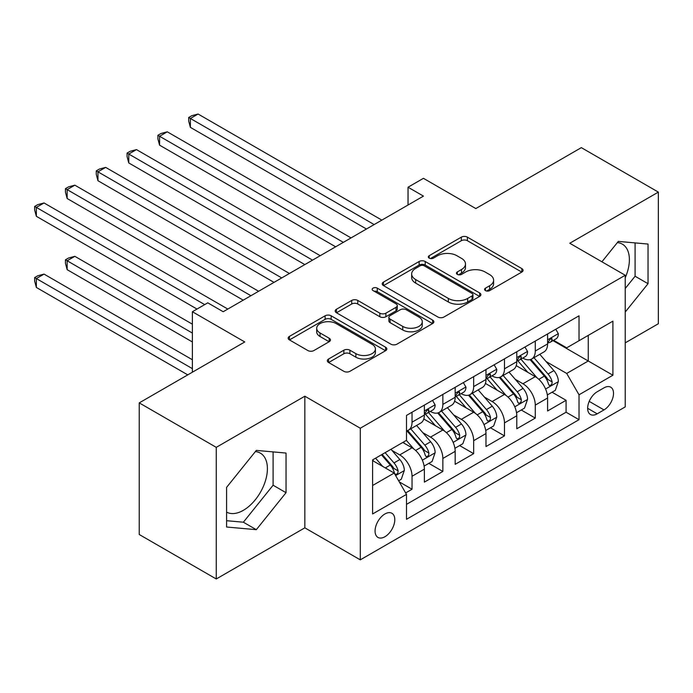 <?xml version="1.0" encoding="UTF-8"?>
<svg xmlns="http://www.w3.org/2000/svg" width="693" height="693" viewBox="0 0 693 693"><rect width="100%" height="100%" fill="white"/><g stroke="black" fill="none" stroke-linecap="round" stroke-linejoin="round"><path stroke-width="1.04" d="M485.455 290.61A2.997 1.732 0 0 0 489.682 290.61L521.812 272.063A4.279 2.469 0 0 0 523.068 270.313A4.279 2.469 0 0 0 521.812 268.572L467.385 237.145A4.279 2.469 0 0 0 461.339 237.145L429.21 255.691A2.997 1.732 0 0 0 428.326 256.912A2.997 1.732 0 0 0 429.21 258.142A2.997 1.732 0 0 0 433.437 258.142L437.595 255.734A13.687 7.9 0 0 1 456.947 255.734L461.486 258.359A13.687 7.9 0 0 1 465.497 263.946A13.687 7.9 0 0 1 461.486 269.534L457.328 271.933A2.997 1.732 0 0 0 456.453 273.155A2.997 1.732 0 0 0 457.328 274.376A2.997 1.732 0 0 0 461.564 274.376L465.722 271.977A13.687 7.9 0 0 1 485.074 271.977L489.613 274.593A13.687 7.9 0 0 1 493.615 280.18A13.687 7.9 0 0 1 489.613 285.767L485.455 288.167A2.997 1.732 0 0 0 484.572 289.388A2.997 1.732 0 0 0 485.455 290.61L485.455 288.167M226.585 512.11A33.983 19.621 120 0 0 243.373 510.317A33.983 19.621 120 0 0 265.575 480.37A33.983 19.621 120 0 0 260.36 453.135A33.983 19.621 120 0 0 255.345 451.593M384.936 536.729A13.938 8.047 120 0 0 394.04 524.445A13.938 8.047 120 0 0 391.9 513.27A13.938 8.047 120 0 0 384.936 513.963A13.938 8.047 120 0 0 375.823 526.247A13.938 8.047 120 0 0 377.962 537.421A13.938 8.047 120 0 0 384.936 536.729M617.333 242.602A33.983 19.621 -60 0 1 622.349 244.144A33.983 19.621 -60 0 1 625.233 277.702M328.586 359.009A4.279 2.469 0 0 0 327.33 360.75A4.279 2.469 0 0 0 328.586 362.5L343.858 371.318A4.279 2.469 0 0 0 349.904 371.318L385.585 350.71A4.279 2.469 0 0 0 386.841 348.969A4.279 2.469 0 0 0 385.585 347.219L331.15 315.8A4.279 2.469 0 0 0 325.104 315.8L289.423 336.4A4.279 2.469 0 0 0 288.167 338.141A4.279 2.469 0 0 0 289.423 339.891L307.865 350.537A4.279 2.469 0 0 0 313.92 350.537L329.192 341.718A4.279 2.469 0 0 0 330.44 339.977A4.279 2.469 0 0 0 329.192 338.227L320.045 332.952A11.443 6.601 0 0 1 316.692 328.283A11.443 6.601 0 0 1 323.752 322.176A11.443 6.601 0 0 1 336.218 323.605L372.054 344.3A11.443 6.601 0 0 1 375.407 348.969A11.443 6.601 0 0 1 368.338 355.067A11.443 6.601 0 0 1 355.873 353.638L349.904 350.19A4.279 2.469 0 0 0 343.858 350.19L328.586 359.009L328.586 362.5M625.233 342.853L658.35 323.735L658.35 192.108L581.332 147.644L475.814 208.567L423.44 178.326L408.038 187.223L423.44 196.11L223.189 311.729L207.787 302.832L192.385 311.729L192.385 372.202M216.259 447.349L216.259 578.976L304.833 527.832L304.833 396.214L216.259 447.349L139.241 402.884L244.759 341.961L192.385 311.729M304.833 396.214L360.291 428.231L625.233 275.26L625.233 406.886L360.291 559.849L360.291 428.231M658.35 192.108L569.776 243.252L625.233 275.26M437.898 317.022A4.279 2.469 0 0 0 443.944 317.022L479.634 296.413A4.279 2.469 0 0 0 480.881 294.672A4.279 2.469 0 0 0 479.634 292.922L425.199 261.495A4.279 2.469 0 0 0 419.152 261.495L383.472 282.103A4.279 2.469 0 0 0 382.215 283.844A4.279 2.469 0 0 0 383.472 285.594L437.898 317.022M374.229 291.259A2.997 1.732 0 0 1 377.269 291.684L377.269 288.123L432.605 320.071A4.279 2.469 0 0 1 433.861 321.821A4.279 2.469 0 0 1 432.605 323.562L396.924 344.17A4.279 2.469 0 0 1 390.878 344.17L336.443 312.742L336.443 309.251A4.279 2.469 0 0 0 335.195 310.992A4.279 2.469 0 0 0 336.443 312.742M336.443 309.251L351.715 300.433A4.279 2.469 0 0 1 357.761 300.433L379.842 313.175A4.279 2.469 0 0 0 385.888 313.175L396.015 307.328A4.279 2.469 0 0 0 397.271 305.578A4.279 2.469 0 0 0 396.015 303.837L373.033 290.566A2.997 1.732 0 0 1 372.158 289.345A2.997 1.732 0 0 1 374.003 287.751A2.997 1.732 0 0 1 377.269 288.123M216.259 578.976L139.241 534.502L139.241 402.884M405.648 492.931L412.04 489.241L399.255 481.86M391.987 450.441L399.722 454.911A17.429 10.066 60 0 1 412.04 476.256L424.367 469.135L424.367 482.12L442.853 471.448L428.837 463.357M422.791 432.657L430.526 437.127A17.429 10.066 60 0 1 442.853 458.463L455.171 451.351L455.171 464.336L473.657 453.664L459.641 445.573M453.603 414.873L461.339 419.334A17.429 10.066 60 0 1 473.657 440.679L485.984 433.567L485.984 446.552L504.469 435.88L490.445 427.789M484.407 397.08L492.143 401.55A17.429 10.066 60 0 1 504.469 422.895L516.787 415.783L516.787 428.768L535.273 418.096L535.273 405.11A17.429 10.066 -120 0 0 522.946 383.766L515.22 379.296M521.257 409.996L535.273 418.096M424.367 469.135A17.429 10.066 -120 0 0 412.04 447.791L402.798 442.455M455.171 451.351A17.429 10.066 -120 0 0 442.853 430.006L423.795 419.005M485.984 433.567A17.429 10.066 -120 0 0 473.657 412.222L454.608 401.221M516.787 415.783A17.429 10.066 -120 0 0 504.469 394.438L485.412 383.437M603.975 387.855L597.193 391.77A13.505 7.796 120 0 0 588.374 403.672A13.505 7.796 120 0 0 590.445 414.492A13.505 7.796 120 0 0 597.193 413.825L603.975 409.909A13.505 7.796 120 0 0 612.794 398.007A13.505 7.796 120 0 0 610.724 387.188A13.505 7.796 120 0 0 603.975 387.855M372.609 485.498L394.178 473.05L406.496 494.395L406.496 519.3L579.019 419.689L579.019 394.793L566.701 373.449L546.023 361.512M406.496 494.395L372.609 513.963L372.609 459.892L406.496 440.324L406.496 415.419L579.019 315.817L579.019 340.722L612.907 321.154L612.907 375.225L579.019 394.793M430.37 411.417L430.526 411.512A17.429 10.066 60 0 0 439.241 412.37L451.567 405.258A17.429 10.066 -120 0 0 455.171 397.28L455.171 387.318M461.174 393.633L461.339 393.719A17.429 10.066 60 0 0 470.053 394.586L482.371 387.474A17.429 10.066 -120 0 0 485.984 379.495L485.984 369.534M491.978 375.84L492.143 375.935A17.429 10.066 60 0 0 500.857 376.801L513.184 369.681A17.429 10.066 -120 0 0 516.787 361.703L516.787 351.749M406.496 504.357L566.077 412.222L566.077 400.303L547.6 410.975L547.6 397.99A17.429 10.066 -120 0 0 535.273 376.645L516.224 365.653M522.791 358.056L522.946 358.151A17.429 10.066 -120 0 0 531.661 359.017A17.429 10.066 -120 0 0 535.273 351.039L535.273 341.077M531.661 359.017L543.988 351.897A17.429 10.066 -120 0 0 547.6 343.919L547.6 333.957M412.04 412.222L412.04 422.184A17.429 10.066 60 0 1 408.437 430.162A17.429 10.066 60 0 1 406.496 430.864M408.437 430.162L420.755 423.042A17.429 10.066 -120 0 0 424.367 415.064L424.367 405.102M442.853 394.438L442.853 404.391A17.429 10.066 60 0 1 439.241 412.37M473.657 376.645L473.657 386.607A17.429 10.066 60 0 1 470.053 394.586M504.469 358.861L504.469 368.823A17.429 10.066 60 0 1 500.857 376.801M504.469 422.895L504.469 435.88M473.657 440.679L473.657 453.664M442.853 458.463L442.853 471.448M412.04 476.256L412.04 489.241M394.178 473.05L372.609 460.602M566.701 373.449L588.262 360.992L588.262 335.386L612.907 321.154M552.979 340.627L612.907 375.225M553.594 340.272L566.701 347.834L579.019 340.722M304.833 527.832L360.291 559.849M408.038 187.223L408.038 205.007M552.061 392.212L566.077 400.303M566.077 412.222L579.019 419.689M625.233 312.058L648.033 283.697L648.033 244.057L618.303 241.407L601.905 261.798M226.585 527.018L256.315 529.677L286.036 492.697L286.036 453.057L256.315 450.398L226.585 487.378L226.585 527.018M625.233 288.496L635.091 276.23L635.091 242.905M635.091 276.23L648.033 283.697M226.585 520.703L243.373 522.21L273.103 485.221L273.103 451.897M273.103 485.221L286.036 492.697M243.373 522.21L256.315 529.677M486.651 291.034L489.613 289.327A13.687 7.9 0 0 0 493.615 283.74L493.615 280.18M465.497 263.946L465.497 267.498A13.687 7.9 0 0 1 461.486 273.085L458.523 274.8M521.76 272.098L467.385 240.705A4.279 2.469 0 0 0 461.339 240.705L430.405 258.558M479.573 296.448L425.199 265.055A4.279 2.469 0 0 0 419.152 265.055L383.524 285.629M472.072 295.894A2.997 1.732 0 0 0 472.947 294.672A2.997 1.732 0 0 0 472.072 293.451L424.289 265.861A2.997 1.732 0 0 0 420.062 265.861L415.67 268.399A13.687 7.9 0 0 0 411.668 273.986A13.687 7.9 0 0 0 415.67 279.565L448.336 298.423A13.687 7.9 0 0 0 467.688 298.423L472.072 295.894L472.072 299.454A2.997 1.732 0 0 0 472.947 298.224L472.947 294.672M411.668 273.986L411.668 277.538A13.687 7.9 0 0 0 415.67 283.125L415.67 279.565M472.072 299.454L467.688 301.983A13.687 7.9 0 0 1 448.336 301.983L415.67 283.125M336.503 312.777L351.715 303.993L351.715 300.433M397.271 305.578L397.271 309.139A4.279 2.469 0 0 1 396.015 310.888L385.888 316.736A4.279 2.469 0 0 1 379.842 316.736L357.761 303.993A4.279 2.469 0 0 0 351.715 303.993M377.269 291.684L432.553 323.596M402.746 326.403A11.443 6.601 0 0 0 415.211 327.832A11.443 6.601 0 0 0 422.271 321.734A11.443 6.601 0 0 0 418.927 317.065L406.297 309.771A4.279 2.469 0 0 0 400.251 309.771L390.124 315.618A4.279 2.469 0 0 0 388.868 317.368A4.279 2.469 0 0 0 390.124 319.109L402.746 326.403L402.746 329.963A11.443 6.601 0 0 0 415.211 331.393A11.443 6.601 0 0 0 422.271 325.286L422.271 321.734M388.868 317.368L388.868 320.928A4.279 2.469 0 0 0 390.124 322.669L390.124 319.109M402.746 329.963L390.124 322.669M375.407 348.969L375.407 352.529A11.443 6.601 0 0 1 368.338 358.627A11.443 6.601 0 0 1 355.873 357.198L349.904 353.751A4.279 2.469 0 0 0 343.858 353.751L328.638 362.534M316.692 328.283L316.692 331.834A11.443 6.601 0 0 0 320.045 336.503L320.045 332.952M329.132 341.753L320.045 336.503M385.525 350.745L331.15 319.352A4.279 2.469 0 0 0 325.104 319.352L289.483 339.925M547.34 394.941L555.301 390.341L558.376 381.453A11.547 6.67 -120 0 0 553.88 370.608L539.804 354.314M536.988 377.772L520.902 359.147M527.832 372.349L518.494 361.538A27.668 15.974 -120 0 0 517.636 360.577M190.384 198.519L304.833 264.596L128.768 162.942L128.768 154.045L136.469 149.601L320.235 255.7M530.093 359.641L544.334 376.126A11.547 6.67 60 0 1 548.449 384.078L549.289 385.447L550.848 385.23L551.897 383.957L552.148 381.938A11.547 6.67 -120 0 0 548.024 373.986L533.957 357.692M530.933 359.372L546.231 377.079A5.882 3.396 60 0 1 547.713 379.383L552.148 381.938M555.76 329.244L558.376 333.783A11.547 6.67 60 0 1 555.985 338.886L550.138 342.273A11.547 6.67 -120 0 0 552.148 339.613L551.905 338.582L550.459 338.868L548.449 341.744A11.547 6.67 60 0 1 547.6 343.39M374.151 224.575L190.384 118.477L198.085 114.024L381.852 220.123M547.981 342.81L548.024 342.81A11.547 6.67 -120 0 0 550.138 342.273M366.45 229.019L190.384 127.365L190.384 118.477L188.687 117.498L191.77 115.722L198.085 114.024M190.384 127.365L188.687 121.05L188.687 117.498M516.528 412.725L524.488 408.134L527.572 399.237A11.547 6.67 -120 0 0 523.076 388.392L509 372.098M506.176 395.564L490.09 376.931M497.02 390.142L487.69 379.331A27.668 15.974 -120 0 0 486.832 378.361M159.572 216.303L274.021 282.38L97.956 180.726L97.956 171.838L105.665 167.385L289.431 273.484M499.289 377.425L513.522 393.91A11.547 6.67 60 0 1 517.636 401.862L518.477 403.231L520.045 403.014L521.084 401.741L521.335 399.731A11.547 6.67 -120 0 0 517.221 391.779L503.144 375.476M500.121 377.157L515.419 394.871A5.882 3.396 60 0 1 516.9 397.167L521.335 399.731M485.724 430.518L493.685 425.918L496.76 417.021A11.547 6.67 -120 0 0 492.264 406.185L478.187 389.882M475.372 413.349L459.286 394.724M466.216 407.926L456.878 397.115A27.668 15.974 -120 0 0 456.02 396.153M128.768 234.087L243.217 300.164L67.152 198.519L67.152 189.622L74.853 185.178L258.619 291.268M468.477 395.209L482.718 411.694A11.547 6.67 60 0 1 486.832 419.646L487.673 421.015L489.232 420.798L490.28 419.534L490.531 417.515A11.547 6.67 -120 0 0 486.417 409.563L472.34 393.269M469.317 394.941L484.615 412.656A5.882 3.396 60 0 1 486.096 414.96L490.531 417.515M454.911 448.302L462.872 443.702L465.956 434.806A11.547 6.67 -120 0 0 461.46 423.969L447.383 407.675M444.56 431.133L428.473 412.508M435.412 425.71L426.074 414.899A27.668 15.974 -120 0 0 425.216 413.938M97.956 251.88L197.003 309.061L36.348 216.303L36.348 207.406L44.049 202.962L227.815 309.061M437.673 413.002L451.905 429.487A11.547 6.67 60 0 1 456.029 437.439L456.869 438.808L458.428 438.582L459.468 437.318L459.719 435.299A11.547 6.67 -120 0 0 455.604 427.347L441.528 411.053M438.513 412.733L453.811 430.44A5.882 3.396 60 0 1 455.292 432.744L459.719 435.299M424.107 466.086L432.068 461.495L435.143 452.598A11.547 6.67 -120 0 0 430.648 441.753L416.58 425.459M413.756 448.925L406.384 440.393M404.599 443.494L403.404 442.108M192.385 324.177L74.853 256.323L67.152 260.767L67.152 269.664L192.385 341.961M406.86 430.786L421.101 447.271A11.547 6.67 60 0 1 425.216 455.223L426.056 456.592L427.616 456.375L428.664 455.102L428.915 453.092A11.547 6.67 -120 0 0 424.8 445.131L410.724 428.837M407.701 430.518L422.999 448.232A5.882 3.396 60 0 1 424.48 450.528L428.915 453.092M67.152 269.664L65.454 263.349L65.454 259.788L192.385 333.073M65.454 259.788L68.538 258.013L74.853 256.323M524.956 347.028L527.572 351.568A11.547 6.67 60 0 1 525.181 356.678L519.326 360.057A11.547 6.67 -120 0 0 521.335 357.397L521.093 356.375L519.655 356.661L517.636 359.528A11.547 6.67 60 0 1 516.787 361.174M343.338 242.359L159.572 136.261L167.273 131.817L351.048 237.916M517.177 360.594L517.221 360.594A11.547 6.67 -120 0 0 519.326 360.057M335.637 246.803L159.572 145.158L159.572 136.261L157.883 135.282L160.958 133.506L167.273 131.817M159.572 145.158L157.883 138.843L157.883 135.282M494.144 364.821L496.76 369.352A11.547 6.67 60 0 1 494.369 374.463L488.522 377.841A11.547 6.67 -120 0 0 490.531 375.182L490.289 374.159L488.842 374.445L486.832 377.321A11.547 6.67 60 0 1 485.984 378.958M312.534 260.144L127.07 153.066L130.154 151.291L136.469 149.601M486.365 378.387L486.417 378.387A11.547 6.67 -120 0 0 488.522 377.841M128.768 162.942L127.07 156.627L127.07 153.066M463.34 382.605L465.956 387.144A11.547 6.67 60 0 1 463.565 392.247L457.709 395.625A11.547 6.67 -120 0 0 459.719 392.966L459.476 391.943L458.038 392.229L456.029 395.105A11.547 6.67 60 0 1 455.171 396.743M281.73 277.928L96.266 170.859L99.35 169.075L105.665 167.385M455.561 396.171L455.604 396.171A11.547 6.67 -120 0 0 457.709 395.625M97.956 180.726L96.266 174.411L96.266 170.859M432.527 400.389L435.143 404.929A11.547 6.67 60 0 1 432.761 410.039L426.905 413.418A11.547 6.67 -120 0 0 428.915 410.758L428.672 409.728L427.226 410.022L425.216 412.889A11.547 6.67 60 0 1 424.367 414.535M250.918 295.72L65.454 188.643L68.538 186.867L74.853 185.178M424.748 413.955L424.8 413.955A11.547 6.67 -120 0 0 426.905 413.418M67.152 198.519L65.454 192.204L65.454 188.643M398.64 480.786L401.264 479.279L404.34 470.382A11.547 6.67 -120 0 0 399.844 459.546L390.982 449.281M382.709 466.432L375.58 458.177M373.796 461.287L372.609 459.918M192.385 359.754L44.049 274.107L36.348 278.551L36.348 287.448L187.76 374.87M381.427 454.799L390.298 465.055A11.547 6.67 60 0 1 394.412 473.007L395.253 474.376L396.812 474.159L397.851 472.886L398.111 470.876A11.547 6.67 -120 0 0 393.988 462.924L385.126 452.659M382.146 454.383L392.195 466.017A5.882 3.396 60 0 1 393.676 468.312L398.111 470.876M36.348 287.448L34.65 281.133L34.65 277.581L192.385 368.641M34.65 277.581L37.734 275.797L44.049 274.107M204.704 304.608L34.65 206.427L37.734 204.652L44.049 202.962M36.348 216.303L34.65 209.988L34.65 206.427M399.722 454.911L412.04 447.791M430.526 437.127L442.853 430.006M461.339 419.334L473.657 412.222M492.143 401.55L504.469 394.438M522.946 383.766L535.273 376.645M535.273 351.039L547.6 343.919M412.04 422.184L424.367 415.064M442.853 404.391L455.171 397.28M473.657 386.607L485.984 379.495M504.469 368.823L516.787 361.703M535.273 405.11L547.6 397.99M589.197 401.377L603.975 409.909M587.647 408.307L597.193 413.825M489.613 289.327L489.613 285.767M457.328 274.376L457.328 271.933M461.486 273.085L461.486 269.534M429.21 258.142L429.21 255.691M461.339 240.705L461.339 237.145M467.385 240.705L467.385 237.145M521.812 272.063L521.812 268.572M383.472 285.594L383.472 282.103M419.152 265.055L419.152 261.495M425.199 265.055L425.199 261.495M479.634 296.413L479.634 292.922M448.336 301.983L448.336 298.423M467.688 301.983L467.688 298.423M357.761 303.993L357.761 300.433M379.842 316.736L379.842 313.175M385.888 316.736L385.888 313.175M396.015 310.888L396.015 307.328M432.605 323.562L432.605 320.071M343.858 353.751L343.858 350.19M349.904 353.751L349.904 350.19M355.873 357.198L355.873 353.638M329.192 341.718L329.192 338.227M289.423 339.891L289.423 336.4M325.104 319.352L325.104 315.8M331.15 319.352L331.15 315.8M385.585 350.71L385.585 347.219M545.573 389.024L558.298 381.67M548.024 373.986L553.88 370.608M538.825 379.305L544.334 376.126M558.298 333.645L547.6 339.83M550.658 338.747L552.148 339.613M514.769 406.808L527.494 399.463M517.221 391.779L523.076 388.392M508.021 397.089L513.522 393.91M483.965 424.592L496.69 417.247M486.417 409.563L492.264 406.185M477.208 414.873L482.718 411.694M453.153 442.377L465.878 435.031M455.604 427.347L461.46 423.969M446.405 432.666L451.905 429.487M422.349 460.169L435.074 452.824M424.8 445.131L430.648 441.753M415.592 450.45L421.101 447.271M527.494 351.438L516.787 357.614M519.845 356.54L521.335 357.397M496.69 369.222L485.984 375.407M489.041 374.324L490.531 375.182M465.878 387.006L455.171 393.191M458.229 392.108L459.719 392.966M435.074 404.799L424.367 410.975M427.425 409.892L428.915 410.758M395.642 475.589L404.262 470.608M393.988 462.924L399.844 459.546M385.308 467.931L390.298 465.055"/></g></svg>
